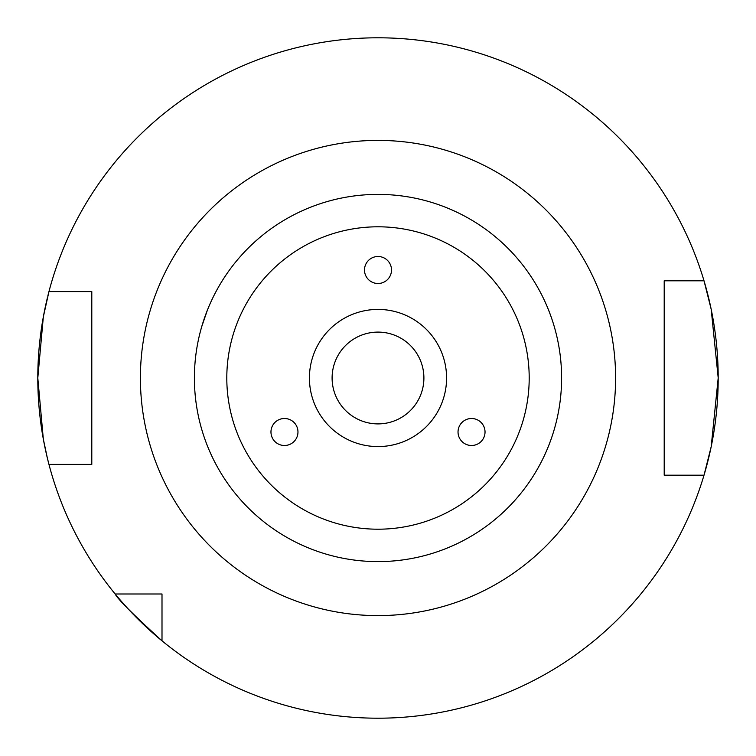 <?xml version="1.0" encoding="UTF-8"?>
<svg xmlns="http://www.w3.org/2000/svg" width="756" height="756" viewBox="0 0 756 756"><rect width="100%" height="100%" fill="white"/><g stroke="black" fill="none" stroke-linecap="round" stroke-linejoin="round"><path stroke-width="1.13" d="M478.283 420.308A13.504 13.504 0 0 0 459.837 425.25A13.504 13.504 0 0 0 464.779 443.687A13.504 13.504 0 0 0 483.226 438.754A13.504 13.504 0 0 0 478.283 420.308M291.221 443.687A13.504 13.504 0 0 0 296.163 425.25A13.504 13.504 0 0 0 277.717 420.308A13.504 13.504 0 0 0 272.774 438.754A13.504 13.504 0 0 0 291.221 443.687M364.496 269.996A13.504 13.504 0 0 0 378 283.5A13.504 13.504 0 0 0 391.504 269.996A13.504 13.504 0 0 0 378 256.501A13.504 13.504 0 0 0 364.496 269.996M423.899 378A45.899 45.899 0 0 1 378 423.899A45.899 45.899 0 0 1 332.101 378A45.899 45.899 0 0 1 378 332.101A45.899 45.899 0 0 1 423.899 378M446.579 378A68.579 68.579 0 0 1 378 446.579A68.579 68.579 0 0 1 309.421 378A68.579 68.579 0 0 1 378 309.421A68.579 68.579 0 0 1 446.579 378M226.8 378A151.2 151.2 0 0 1 378 226.8A151.2 151.2 0 0 1 529.2 378A151.2 151.2 0 0 1 378 529.2A151.2 151.2 0 0 1 226.8 378M194.396 378A183.604 183.604 0 0 1 378 194.396A183.604 183.604 0 0 1 561.604 378A183.604 183.604 0 0 1 378 561.604A183.604 183.604 0 0 1 194.396 378M48.951 291.599A340.2 340.2 0 0 0 47.864 295.851A340.2 340.2 0 0 1 48.951 291.599L43.328 316.934L37.8 378L43.328 439.094L47.288 457.777L48.951 464.401L91.797 464.401L91.797 291.599L48.951 291.599A340.2 340.2 0 0 1 704.016 280.797A340.2 340.2 0 0 1 162.001 640.833L162.001 593.999L115.167 593.999A340.2 340.2 0 0 1 47.486 297.42A340.2 340.2 0 0 0 48.951 464.401M201.776 326.488L207.342 310.281M207.342 445.719L206.464 443.47M704.016 280.797L711.188 309.27L718.2 377.905L711.188 446.711L704.016 475.203L664.203 475.203L664.203 280.797L704.016 280.797M115.167 593.999C117.378 598.752 132.99 614.363 162.001 640.833A340.2 340.2 0 0 1 115.167 593.999A340.2 340.2 0 0 0 162.001 640.833M673.303 475.203L668.758 475.203M550.51 440.833L548.658 445.719M548.658 310.281L550.51 315.157M378 615.601A237.601 237.601 0 0 1 140.399 378A237.601 237.601 0 0 1 378 140.399A237.601 237.601 0 0 1 615.601 378A237.601 237.601 0 0 1 378 615.601"/></g></svg>
